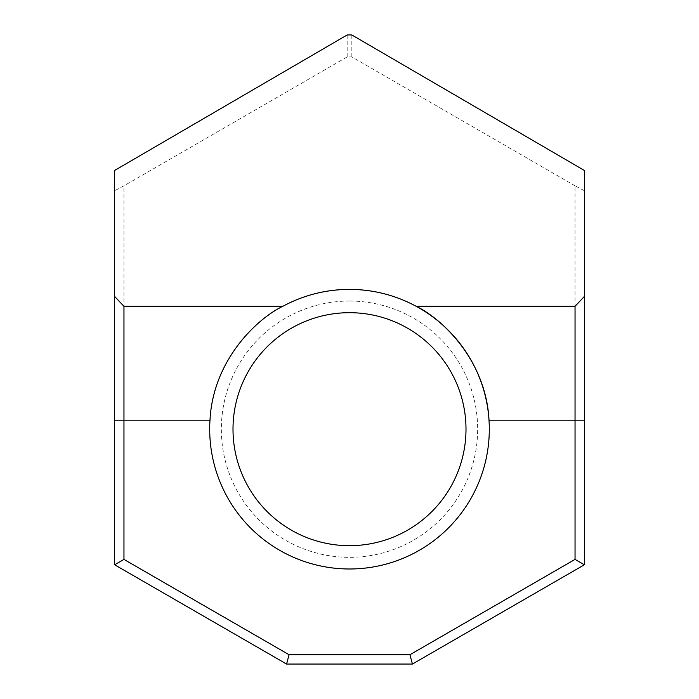 <?xml version="1.0" encoding="UTF-8"?>
<svg xmlns="http://www.w3.org/2000/svg" width="699" height="699" viewBox="0 0 699 699"><rect width="100%" height="100%" fill="white"/><g stroke="black" fill="none" stroke-linecap="round" stroke-linejoin="round"><path stroke-width="0.52" stroke-dasharray="3.5 2.62" d="M349.5 301.033A128.153 128.153 0 0 0 221.347 429.186A128.153 128.153 0 0 0 349.5 557.339A128.153 128.153 0 0 0 477.653 429.186A128.153 128.153 0 0 0 349.5 301.033M349.5 545.683A116.497 116.497 0 0 1 233.003 429.186A116.497 116.497 0 0 1 349.5 312.689A116.497 116.497 0 0 1 465.997 429.186A116.497 116.497 0 0 1 349.5 545.683M489.012 420.195A139.8 139.8 0 0 1 213.999 463.577A139.8 139.8 0 0 1 282.824 306.311M584.364 190.696L575.041 185.803L575.041 559.401L409.937 654.727L289.063 654.727L123.959 559.401L123.959 185.803L114.636 190.696L114.636 564.783L286.573 664.05L412.427 664.05L584.364 564.783L584.364 170.46M114.636 190.696L114.636 170.46M575.041 185.803L351.833 56.934L347.167 56.934L123.959 185.803M347.167 56.934L347.167 34.95M351.833 56.934L351.833 34.95M114.636 564.783L123.959 559.401M286.573 664.05L289.063 654.727M412.427 664.05L409.937 654.727M584.364 564.783L575.041 559.401"/><path stroke-width="1.05" d="M349.5 312.689A116.497 116.497 0 0 1 465.997 429.186A116.497 116.497 0 0 1 349.5 545.683A116.497 116.497 0 0 1 233.003 429.186A116.497 116.497 0 0 1 349.5 312.689A116.497 116.497 0 0 0 233.003 429.186A116.497 116.497 0 0 0 349.5 545.683M416.176 306.311C395.354 295.127 373.135 289.482 349.5 289.386A139.8 139.8 0 0 1 489.012 420.195A139.8 139.8 0 0 1 349.5 568.986A139.8 139.8 0 0 1 209.988 420.195C213.02 359.068 258.534 317.696 282.824 306.311A139.8 139.8 0 0 1 349.5 289.386C325.865 289.482 303.646 295.127 282.824 306.311L123.959 306.311L123.959 559.401L289.063 654.727L409.937 654.727L575.041 559.401L575.041 306.311L416.176 306.311C440.326 317.678 485.98 358.867 489.012 420.195L584.364 420.195L584.364 564.783L412.427 664.05L286.573 664.05L114.636 564.783L114.636 296.463L123.959 306.311M114.636 296.463L114.636 170.46L347.167 34.95L351.833 34.95L584.364 170.46L584.364 420.195M575.041 306.311L584.364 296.463M123.959 559.401L114.636 564.783M289.063 654.727L286.573 664.05M409.937 654.727L412.427 664.05M575.041 559.401L584.364 564.783M209.988 420.195L114.636 420.195"/></g></svg>
